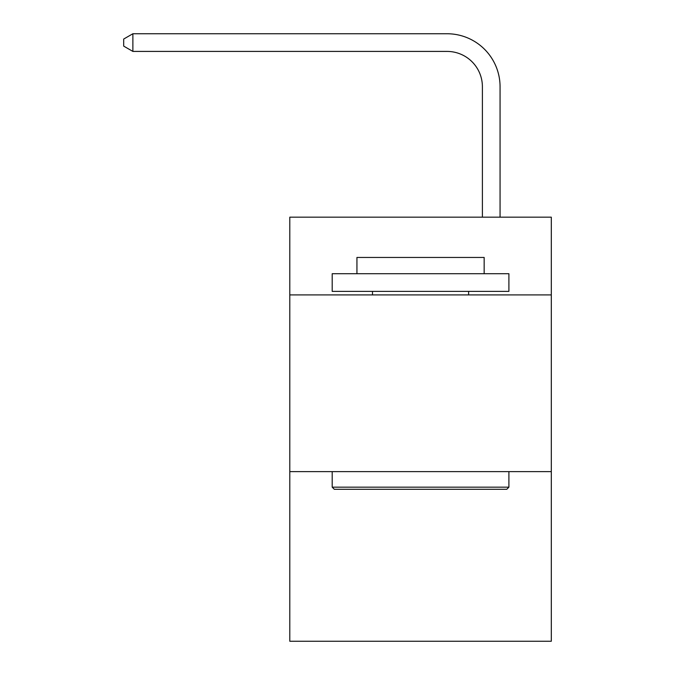 <?xml version="1.0" encoding="UTF-8"?>
<svg xmlns="http://www.w3.org/2000/svg" width="675" height="675" viewBox="0 0 675 675"><rect width="100%" height="100%" fill="white"/><g stroke="black" fill="none" stroke-linecap="round" stroke-linejoin="round"><path stroke-width="1.01" d="M551.306 294.916L551.306 217.164L289.794 217.164L289.794 294.916L551.306 294.916L551.306 641.25L289.794 641.25L289.794 294.916M551.306 471.614L289.794 471.614M482.397 217.164L482.397 86.763A35.336 35.336 0 0 0 447.053 51.418L132.882 51.418L123.694 46.119L123.694 39.049L132.882 33.75L447.053 33.75A53.013 53.013 0 0 1 500.065 86.763L500.065 217.164M334.319 489.291L332.201 487.164L508.899 487.164L506.782 489.291L334.319 489.291M508.899 273.712L508.899 291.381L332.201 291.381L332.201 273.712L508.899 273.712M356.94 273.712L356.94 257.453L484.161 257.453L484.161 273.712M508.899 471.614L508.899 487.164M332.201 471.614L332.201 487.164M468.61 291.381L468.61 294.916M372.49 291.381L372.49 294.916M482.397 86.763A35.336 35.336 0 0 0 447.053 51.418A35.336 35.336 0 0 1 482.397 86.763A35.336 35.336 0 0 0 447.053 51.418A35.336 35.336 0 0 1 482.397 86.763A35.336 35.336 0 0 0 447.053 51.418A35.336 35.336 0 0 1 482.397 86.763A35.336 35.336 0 0 0 447.053 51.418A35.336 35.336 0 0 1 482.397 86.763A35.336 35.336 0 0 0 447.053 51.418A35.336 35.336 0 0 1 482.397 86.763A35.336 35.336 0 0 0 447.053 51.418A35.336 35.336 0 0 1 482.397 86.763A35.336 35.336 0 0 0 447.053 51.418A35.336 35.336 0 0 1 482.397 86.763A35.336 35.336 0 0 0 447.053 51.418A35.336 35.336 0 0 1 482.397 86.763A35.336 35.336 0 0 0 447.053 51.418A35.336 35.336 0 0 1 482.397 86.763A35.336 35.336 0 0 0 447.053 51.418A35.336 35.336 0 0 1 482.397 86.763A35.336 35.336 0 0 0 447.053 51.418A35.336 35.336 0 0 1 482.397 86.763A35.336 35.336 0 0 0 447.053 51.418A35.336 35.336 0 0 1 482.397 86.763A35.336 35.336 0 0 0 447.053 51.418A35.336 35.336 0 0 1 482.397 86.763A35.336 35.336 0 0 0 447.053 51.418A35.336 35.336 0 0 1 482.397 86.763A35.336 35.336 0 0 0 447.053 51.418A35.336 35.336 0 0 1 482.397 86.763A35.336 35.336 0 0 0 447.053 51.418A35.336 35.336 0 0 1 482.397 86.763M132.882 33.75L447.053 33.75L132.882 33.75L447.053 33.75L132.882 33.75L447.053 33.75L132.882 33.75L447.053 33.75L132.882 33.75L447.053 33.75L132.882 33.75L447.053 33.75L132.882 33.75L447.053 33.75L132.882 33.75L447.053 33.75L132.882 33.75L447.053 33.75L132.882 33.75L447.053 33.75L132.882 33.75L447.053 33.75L132.882 33.75L447.053 33.75L132.882 33.75L447.053 33.75L132.882 33.75L447.053 33.75L132.882 33.75L447.053 33.75L132.882 33.75L447.053 33.75L132.882 33.75L132.882 51.418"/></g></svg>
